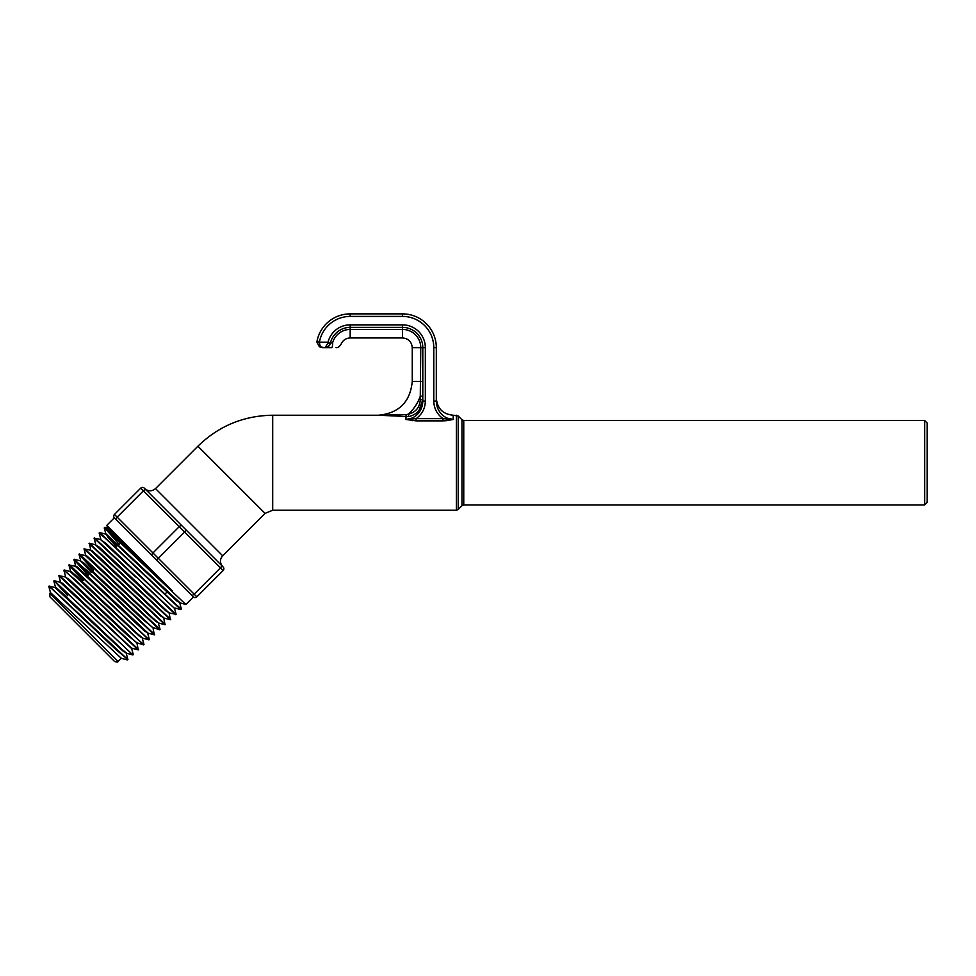<?xml version="1.0" encoding="UTF-8"?>
<svg xmlns="http://www.w3.org/2000/svg" width="976" height="976" viewBox="0 0 976 976"><rect width="100%" height="100%" fill="white"/><g stroke="black" fill="none" stroke-linecap="round" stroke-linejoin="round"><path stroke-width="1.46" d="M319.372 346.736L325.02 347.663L328.509 346.407L330.498 342.783L328.046 342.186L327.899 343.345L330.376 343.345L327.899 343.345L325.02 347.663L322.409 347.663L319.542 346.846L316.932 342.186L319.372 346.736L322.409 347.663C320.628 347.334 319.64 345.504 319.469 342.186L316.932 342.186A5.478 5.478 0 0 1 317.029 341.124A33.782 33.782 0 0 1 350.177 313.882L402.539 313.882L350.177 313.882A33.782 33.782 0 0 0 317.029 341.124L319.518 341.612A31.244 31.244 0 0 1 350.177 316.419L402.539 316.419A31.244 31.244 0 0 1 433.783 347.663L433.783 401.075L436.321 401.075L436.321 347.663A33.782 33.782 0 0 0 402.539 313.882L402.539 316.419M328.509 346.407L325.02 347.663L331.681 347.663A5.478 1.013 -90 0 0 332.706 342.478L330.376 343.345L332.706 342.478C343.601 344.565 343.601 344.565 332.706 342.478A18.227 18.227 0 0 1 350.177 329.437L350.177 327.387L402.539 327.387A20.264 20.264 0 0 1 422.803 347.663L422.803 401.075C422.535 408.737 419.046 414.385 412.348 418.021L405.918 419.473L416.093 420.863L443.031 420.863L443.031 418.631L416.093 418.631L416.093 420.863M325.02 347.663A5.478 5.478 0 0 0 330.376 343.345A5.478 5.478 0 0 1 325.02 347.663M331.681 347.663C337.257 347.663 337.257 347.663 331.681 347.663C337.257 347.663 337.257 347.663 331.681 347.663M443.031 420.863L446.593 420.668L446.776 418.021L453.206 419.473L446.593 420.668L453.206 419.473L443.031 418.631C437.053 414.3 433.978 408.444 433.783 401.075M422.803 401.075L425.341 401.075C425.158 408.432 422.083 414.288 416.093 418.631L405.918 419.473L406.089 414.629L378.468 415.227L408.749 416.63C417.521 414.361 422.205 408.7 422.803 399.672L418.936 410.603M446.776 418.021C440.091 414.41 436.601 408.749 436.321 401.075L436.321 347.663L433.783 347.663M422.803 396.219L420.278 396.219L420.278 399.672L422.803 399.672M420.278 399.672C419.765 407.407 415.776 412.25 408.322 414.227L408.749 416.63M336 347.663C337.891 347.822 339.587 346.651 341.112 344.15C342.857 340.221 345.882 338.16 350.177 337.952L350.177 329.437L402.539 329.437A18.227 18.227 0 0 1 420.766 347.663L420.278 396.219A44.335 44.335 0 0 1 408.322 414.227L406.236 414.617M378.725 415.227L272.694 415.227C243.658 415.654 218.722 425.975 197.896 446.203L265.082 513.388L272.694 510.228L456.378 510.228L458.171 509.496L458.171 415.971L461.965 419.765L461.965 505.702L463.759 504.958L463.759 420.497L924.662 420.497L927.2 423.035L927.2 502.42L924.662 504.958L924.662 420.497M453.206 419.473L453.206 415.227L458.171 415.971M463.759 420.497L461.965 419.765M107.872 654.762L56.51 603.412M49.837 593.262L49.886 596.787L114.497 661.386C116.852 662.289 118.023 662.301 118.023 661.447L49.837 593.262L50.471 592.591L121.305 658.3L118.023 661.447M118.511 544.998L120.682 542.827M180.292 602.924L176.863 600.996L168.933 593.701L105.481 534.092L99.674 532.542L175.729 604.254L181.353 609.036L179.865 603.29M193.419 596.983L185.928 604.473L180.218 602.961L105.811 533.677M116.717 546.792L108.202 537.581L105.798 533.677M174.509 608.39L106.286 543.656L100.382 539.447M95.733 544.449L94.074 538.166L100.443 539.447L174.509 608.377M175.68 614.673L135.798 576.633L176.095 614.307L169.507 613.026L167.945 611.867L109.41 556.601L98.674 546.682L95.355 544.803M90.707 549.805L89.353 543.193L95.416 544.803L158.307 603.851L166.176 611.086L169.556 613.038M89.048 543.522L170.385 619.723L164.151 618.064L160.576 615.136L100.296 558.126L91.854 550.501L90.317 550.159M85.681 555.161L84.009 548.878L90.39 550.159L153.012 608.939L160.833 616.124L164.2 618.064M84.009 548.878L165.029 624.762L158.637 623.017L152.476 617.674L91.829 560.297L85.864 555.149L85.29 555.515M93.379 570.13L78.983 554.283L85.351 555.515L147.693 614.014L155.489 621.163L158.844 623.103M78.983 554.222L159.674 629.788L152.268 627.275L84.082 563.189L80.264 560.871M74.335 559.26L80.325 560.871L142.386 619.089L153.488 628.129M81.496 561.7L91.171 572.339M88.182 575.315L73.956 559.638L77.177 562.164L154.318 634.815L148.084 633.143L85.961 574.888L77.104 566.836L75.225 566.226M82.997 580.513L68.918 564.994L75.298 566.226L137.091 624.176L144.814 631.252L148.132 633.156M68.918 564.933L148.962 639.853L142.703 638.17L137.201 633.497L77.385 576.95L70.919 571.302L70.199 571.582M64.758 570.838L64.209 569.972L70.26 571.57L131.772 629.239L139.458 636.291L142.777 638.194M65.551 576.584L63.891 570.289L67.063 572.827L143.606 644.88L136.518 642.635L69.503 579.707L65.172 576.938M60.524 581.94L58.865 575.657L65.233 576.938L126.465 634.327L137.421 643.221M58.865 575.657L138.25 649.906L132.016 648.235L129.564 646.319L71.651 591.663L62.366 583.209L60.134 582.294M67.747 595.763L54.144 580.683L60.207 582.294L131.675 648.613M55.498 587.296L53.839 581.001L57.011 583.538L132.907 654.945L126.673 653.273L121.866 649.26L62.964 593.628L56.022 587.503L55.107 587.65M51.874 588.809L49.117 586.039L55.168 587.637L115.851 644.477L123.44 651.419L126.709 653.286M152.061 555.637L193.272 596.836A2.538 2.538 0 0 0 196.847 596.836L223.126 570.57A2.538 2.538 0 0 0 223.126 566.983L221.332 565.189L223.126 566.983A2.538 2.538 0 0 1 223.126 570.57L220.442 567.873L194.163 594.152L152.964 552.953A2.538 1.269 135 0 0 152.061 555.637L116.229 519.805A2.538 1.269 -45 0 1 117.132 517.121L114.436 514.437L140.715 488.159L114.436 514.437A2.538 2.538 0 0 0 114.436 518.012L116.229 519.805M196.847 596.836A2.538 2.538 0 0 1 193.272 596.836L193.272 596.836A2.538 2.538 0 0 0 196.847 596.836L194.163 594.152A2.538 1.269 -45 0 1 191.479 595.055L176.534 580.11M137.116 540.692L170.593 574.156M114.436 514.437A2.538 2.538 0 0 0 114.436 518.012L131.174 534.75M155.648 559.224A2.538 1.269 -45 0 0 158.332 558.321L184.61 532.042L220.442 567.873A2.538 1.269 135 0 0 221.332 565.189L144.302 488.159A2.538 2.538 0 0 0 140.715 488.159L179.23 526.674L152.964 552.953L117.132 517.121L143.399 490.843A2.538 1.269 -45 0 1 146.095 489.952L144.302 488.159M144.753 488.598L222.674 566.531C219.734 562.957 219.734 559.37 222.674 555.783L155.501 488.598C151.914 491.55 148.328 491.55 144.753 488.598M425.341 401.075L425.341 347.663A22.802 22.802 0 0 0 402.539 324.862L350.177 324.862L350.177 327.387A20.264 20.264 0 0 0 330.498 342.783A20.264 20.264 0 0 1 350.177 327.387L402.539 327.387A20.264 20.264 0 0 1 422.803 347.663L412.25 347.663L412.25 381.445C410.249 401.953 398.989 413.214 378.468 415.227L378.676 415.227M155.501 488.598L197.896 446.203M49.178 586.039L127.917 659.642L114.973 648.686L51.948 588.87L48.8 586.356L50.471 592.591M185.879 604.486L105.176 528.504L119.182 544.327M174.863 607.999L180.78 609.585L105.213 538.179L99.149 532.994L100.772 539.094M132.907 654.945L54.205 580.683M138.25 649.906L137.03 643.526M148.962 639.853L148.462 638.975M73.956 559.638L75.616 565.873M154.318 634.815L153.098 628.434M159.674 629.788L159.173 628.91M165.029 624.762L163.809 618.381M170.385 619.723L169.153 613.355M94.074 538.166L135.481 576.95M127.917 659.642L126.319 653.591M59.243 575.328L138.629 649.589M63.891 570.289L76.933 581.354L140.8 642.013L143.984 644.55L142.374 638.499M83.314 580.195L69.796 565.494M69.296 564.616L146.119 636.962L149.34 639.524L147.742 633.473M88.499 574.998L74.823 560.139M73.956 559.577L87.084 570.74L154.696 634.498M79.349 553.904L160.04 629.361M84.387 548.549L165.408 624.433M89.414 543.193L170.751 619.406M94.44 537.837L135.798 576.633M176.095 614.307L174.509 608.316M104.261 527.906L104.957 527.26L106.994 528.833L117.632 538.63L172.435 590.944L107.555 527.943L106.982 525.478L172.435 590.944M350.177 324.862A22.802 22.802 0 0 0 328.046 342.186L319.469 342.186A2.952 2.952 0 0 1 319.518 341.612M350.177 313.882L350.177 316.419M412.531 420.668L412.348 418.021M350.177 337.952L402.539 337.952L402.539 324.862M412.25 381.445L422.803 381.445M456.378 415.227L456.378 510.228M272.694 415.227L272.694 510.228M181.926 525.783A2.538 1.269 135 0 0 179.23 526.674L184.61 532.042A2.538 1.269 135 0 0 185.501 529.358M425.341 347.663L422.803 347.663M463.759 504.958L924.662 504.958M461.965 505.702L458.171 509.496M164.932 594.128L167.079 591.968M222.674 555.783L265.082 513.388M453.206 415.227C442.945 414.227 437.321 408.59 436.321 398.33M402.539 337.952C408.432 338.526 411.677 341.759 412.25 347.663M104.249 527.955L105.798 533.738M127.539 659.971L121.305 658.3M68.918 564.994L70.589 571.228M78.983 554.283L80.642 560.517M104.957 527.26L107.555 527.943M158.441 623.408L160.052 629.41M131.675 648.564L133.285 654.567M106.823 525.332L114.302 517.853"/></g></svg>
